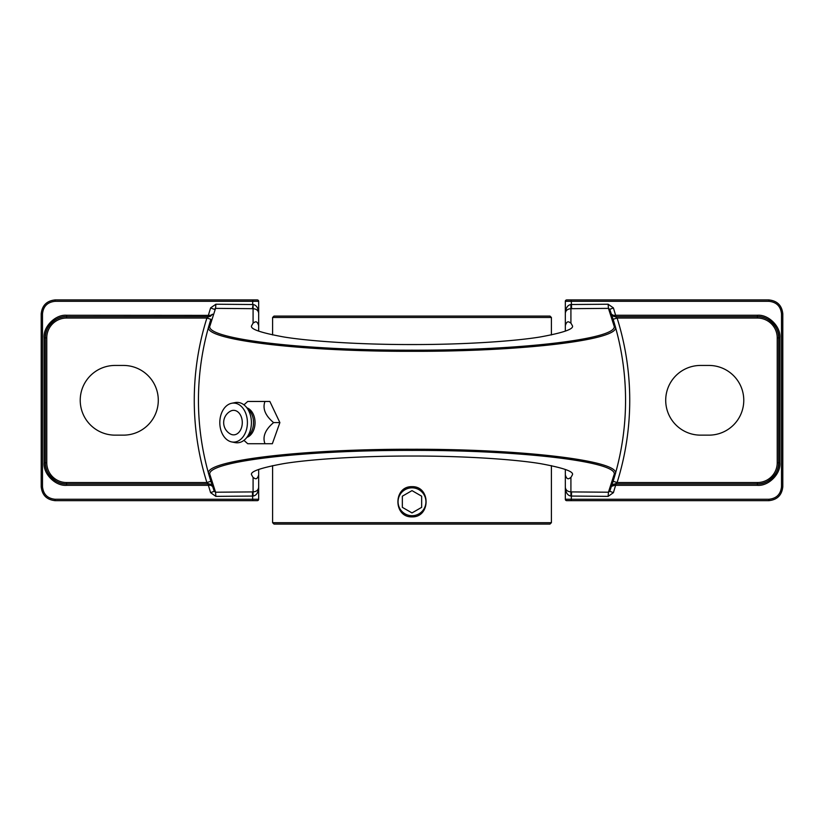 <?xml version="1.0" encoding="UTF-8"?>
<svg xmlns="http://www.w3.org/2000/svg" width="824" height="824" viewBox="0 0 824 824"><rect width="100%" height="100%" fill="white"/><g stroke="black" fill="none" stroke-linecap="round" stroke-linejoin="round"><path stroke-width="1.24" d="M243.945 440.356L247.725 443.724L264.968 443.724C262.351 436.71 265.225 429.664 273.599 422.599C265.246 415.574 262.372 408.539 264.968 401.463L247.725 401.463L243.945 404.831M66.569 482.534L206.896 482.534A274.062 274.062 0 0 1 206.896 318.043L66.569 318.043A19.797 19.797 0 0 0 46.772 337.84L46.772 462.738A19.797 19.797 0 0 0 66.569 482.534L66.569 483.925A21.187 21.187 0 0 1 45.382 462.738C44.434 473.223 56.084 484.873 66.569 483.925L208.709 483.925L206.896 482.534L210.882 481.278L214.24 491.269L208.699 473.975C202.138 460.894 300.616 448.946 411.949 449.265C522.952 448.936 621.863 460.853 615.301 473.975A269.881 269.881 0 0 0 615.301 326.603C621.863 339.694 523.384 351.642 412.052 351.312C301.048 351.652 202.138 339.735 208.699 326.603L210.882 319.3A269.881 269.881 0 0 0 208.699 326.603A1.391 1.38 15.8 0 1 210.038 325.593C203.301 338.561 301.409 350.519 411.815 350.179C522.498 350.519 620.493 338.633 613.962 325.593L608.442 308.372L608.143 304.221L613.406 307.908L616.022 316.653M613.406 307.908L609.76 309.319L615.301 326.603A269.881 269.881 0 0 0 613.118 319.3L609.76 309.319L608.442 308.372L570.919 308.681L570.919 323.08C569.92 322.967 567.273 319.053 565.336 325.655L565.336 301.316A1.391 1.391 0 0 1 566.737 299.926L768.864 299.926C777.269 300.812 781.914 305.457 782.8 313.862L782.8 486.716C781.914 495.121 777.269 499.766 768.864 500.662L566.737 500.662A1.391 1.391 0 0 1 565.336 499.262L565.336 487.386C565.697 490.115 567.551 491.619 570.919 491.907L608.442 492.216L613.962 474.984C620.699 462.017 522.591 450.058 412.185 450.398C301.502 450.058 203.507 461.955 210.038 474.984A1.391 1.38 -15.8 0 1 208.699 473.975A269.881 269.881 0 0 0 210.882 481.278A269.881 269.881 0 0 1 210.882 319.3L206.896 318.043L208.709 316.653A4.182 4.182 0 0 0 210.429 316.282L212.541 314.212L210.759 315.283A1.391 0.793 65.7 0 1 210.429 316.282M264.968 401.463L269.86 401.463L279.882 422.599L272.353 443.724L255.1 443.724M613.962 474.984A1.391 1.38 -164.2 0 0 615.301 473.975A269.881 269.881 0 0 1 613.118 481.278A269.881 269.881 0 0 0 615.301 473.975L609.76 491.269L613.118 481.278L617.104 482.534L615.291 483.925L757.431 483.925C767.916 484.873 779.566 473.223 778.618 462.738A21.187 21.187 0 0 1 757.431 483.925L757.431 482.534A19.797 19.797 0 0 0 777.228 462.738L777.228 337.84A19.797 19.797 0 0 0 757.431 318.043L617.104 318.043A274.062 274.062 0 0 1 617.104 482.534L757.431 482.534M279.882 422.599L273.599 422.599M231.668 403.276L235.108 402.586A20.209 14.296 90 0 1 245.985 406.747A20.209 14.296 90 0 1 251.413 422.599A20.209 14.296 90 0 1 245.985 438.44A20.209 14.296 90 0 1 235.108 442.612L231.668 441.922A19.518 13.802 90 0 1 219.812 422.599A19.518 13.802 90 0 1 231.668 403.276A19.518 13.802 90 0 1 247.406 422.599A19.518 13.802 90 0 1 231.668 441.922M233.614 410.331A12.267 8.673 90 0 1 242.287 422.599A12.267 8.673 90 0 1 233.614 434.856A12.267 8.673 90 0 1 230.545 434.073A13.009 13.009 0 0 1 230.545 411.125A12.267 8.673 90 0 1 233.614 410.331M207.978 316.653L210.594 307.908L215.857 304.221L215.558 308.372L210.038 325.593M570.919 323.08L572.309 325.583C574.452 328.879 563.76 332.669 540.245 336.964C515.649 341.033 466.415 344.628 412 344.556C357.585 344.628 308.351 341.033 283.755 336.964C260.24 332.669 249.548 328.879 251.691 325.583L253.081 323.08L253.081 308.681L215.558 308.372L214.24 309.319L210.594 307.908M258.664 331.114L258.664 325.655C256.728 319.053 254.07 322.967 253.081 323.08M565.336 325.655L565.336 331.114M565.336 487.386L565.336 474.923C567.273 481.535 569.93 477.621 570.919 477.498L570.919 496.058C567.551 495.502 565.697 492.618 565.336 487.386M565.336 469.464L565.336 474.923M210.038 474.984L215.558 492.216L253.081 491.907L253.081 477.498L251.691 475.005C249.548 471.709 260.24 467.908 283.755 463.613C308.351 459.545 357.585 455.95 412 456.033C466.415 455.95 515.649 459.545 540.245 463.613C563.76 467.908 574.452 471.709 572.309 475.005L570.919 477.498M253.081 477.498C254.08 477.621 256.728 481.535 258.664 474.923L258.664 469.464M258.664 474.923L258.664 499.262A1.391 1.391 0 0 1 257.263 500.662L55.136 500.662C46.731 499.766 42.086 495.121 41.2 486.716L41.2 313.862C42.086 305.457 46.731 300.812 55.136 299.926L257.263 299.926A1.391 1.391 0 0 1 258.664 301.316L258.664 325.655M700.554 435.144A34.845 34.845 0 0 1 665.71 400.289A34.845 34.845 0 0 1 700.554 365.444L708.918 365.444A34.845 34.845 0 0 1 743.773 400.289A34.845 34.845 0 0 1 708.918 435.144L700.554 435.144M123.445 365.444A34.845 34.845 0 0 1 158.29 400.289A34.845 34.845 0 0 1 123.445 435.144L115.082 435.144A34.845 34.845 0 0 1 80.227 400.289A34.845 34.845 0 0 1 115.082 365.444L123.445 365.444M272.6 317.487L274.001 316.097L549.999 316.097L551.4 317.487L272.6 317.487L272.6 334.946M549.999 524.074L274.001 524.074L272.6 522.684L551.4 522.684L549.999 524.074M412 516.885C430.787 517.431 430.767 486.088 412 486.665C393.192 486.119 393.244 517.472 412 516.885M412 487.829A13.936 13.936 0 0 0 398.064 501.775A13.936 13.936 0 0 0 412 515.711A13.936 13.936 0 0 0 425.936 501.775A13.936 13.936 0 0 0 412 487.829M412 490.62L402.339 496.192L402.339 507.347L412 512.919L421.661 507.347L421.661 496.192L412 490.62M253.081 496.058L253.081 491.907C256.449 491.619 258.303 490.115 258.664 487.386C258.303 492.618 256.449 495.502 253.081 496.058L215.857 496.367L210.594 492.67L214.24 491.269L215.558 492.216L215.857 496.367M258.664 313.192C258.303 310.473 256.449 308.959 253.081 308.681L253.081 304.519C256.449 305.076 258.303 307.97 258.664 313.192M570.919 304.519L570.919 308.681C567.551 308.959 565.697 310.473 565.336 313.192C565.697 307.97 567.551 305.076 570.919 304.519L608.143 304.221M616.022 483.925L613.406 492.67L609.76 491.269L608.442 492.216L608.143 496.367L570.919 496.058M566.737 500.662A1.391 1.391 0 0 1 565.336 499.262L768.957 499.262C776.527 498.469 780.709 494.287 781.502 486.716L781.502 313.862C780.709 306.301 776.527 302.12 768.957 301.316L571.3 301.316L571.599 308.67M215.857 304.221L252.7 304.519L252.7 301.316L55.043 301.316C47.473 302.12 43.291 306.301 42.498 313.862L42.498 486.716C43.291 494.287 47.473 498.469 55.043 499.262L252.7 499.262L252.402 491.907M252.402 308.67L253.081 304.519M613.962 325.593A1.391 1.38 164.2 0 1 615.301 326.603A269.881 269.881 0 0 0 613.118 319.3L617.104 318.043L615.291 316.653L757.431 316.653A21.187 21.187 0 0 1 778.618 337.84C779.566 327.355 767.916 315.705 757.431 316.653L757.431 318.043M615.291 316.653A4.182 4.182 0 0 1 613.571 316.282A1.391 0.793 114.3 0 1 613.241 315.283L611.46 314.212L613.571 316.282A4.182 4.182 0 0 0 615.291 316.653L614.859 315.365L615.919 315.262L757.328 315.262L757.431 316.653A21.187 21.187 0 0 1 778.618 337.84L778.618 462.738A21.187 21.187 0 0 1 757.431 483.925L757.328 485.326L615.919 485.326L614.859 485.212L615.291 483.925A4.182 4.182 0 0 0 613.571 484.296A4.182 4.182 0 0 1 615.291 483.925M66.569 318.043L66.569 316.653C56.084 315.705 44.434 327.355 45.382 337.84A21.187 21.187 0 0 1 66.569 316.653L208.709 316.653L209.142 315.365L210.759 315.283M208.709 483.925A4.182 4.182 0 0 1 210.429 484.296A4.182 4.182 0 0 0 208.709 483.925L209.142 485.212L208.081 485.326L66.672 485.326L66.569 483.925A21.187 21.187 0 0 1 45.382 462.738L45.382 337.84A21.187 21.187 0 0 1 66.569 316.653L66.672 315.262L209.142 315.365M210.594 492.67L207.978 483.925M210.759 485.295L212.541 486.376L210.429 484.296A1.391 0.793 -65.7 0 1 210.759 485.295L209.142 485.212M613.241 485.295A1.391 0.793 65.7 0 1 613.571 484.296L611.46 486.376L614.859 485.212M613.241 315.283L614.859 315.365M246.953 407.829A15.244 10.784 90 0 1 255.049 422.599A15.244 10.784 90 0 1 246.953 437.359M245.985 438.44L249.415 434.608A15.316 10.836 -90 0 0 253.524 422.599A15.316 10.836 -90 0 0 249.415 410.579L245.985 406.747M571.599 491.907L571.207 500.662M757.328 315.262C768.504 314.243 780.925 326.664 779.916 337.84L779.916 462.738C780.925 473.913 768.504 486.335 757.328 485.326M613.406 492.67L608.143 496.367M252.793 500.662L252.7 499.262L258.664 499.262A1.391 1.391 0 0 1 257.263 500.662M66.672 485.326C55.496 486.335 43.075 473.913 44.084 462.738L44.084 337.84C43.075 326.664 55.496 314.243 66.672 315.262M258.664 301.316L252.7 301.316L252.793 299.926M571.207 299.926L571.3 301.316L565.336 301.316M779.916 337.84L777.228 337.84M779.916 462.738L777.228 462.738M768.957 499.262L768.864 500.662M781.502 486.716L782.8 486.716M781.502 313.862L782.8 313.862M768.957 301.316L768.864 299.926M55.136 500.662L55.043 499.262M41.2 486.716L42.498 486.716M41.2 313.862L42.498 313.862M55.136 299.926L55.043 301.316M46.772 337.84L44.084 337.84M46.772 462.738L44.084 462.738M551.4 317.487L551.4 334.946M551.4 465.632L551.4 522.684M272.6 465.632L272.6 522.684"/></g></svg>
